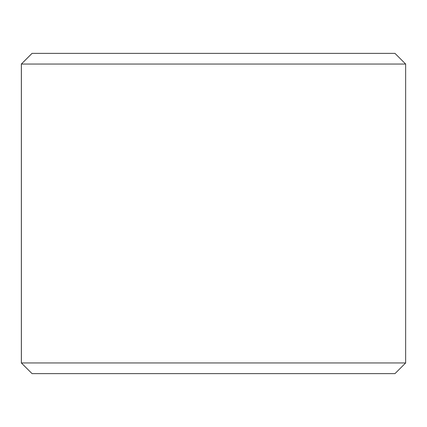 <?xml version="1.0" encoding="UTF-8"?>
<svg xmlns="http://www.w3.org/2000/svg" width="427" height="427" viewBox="0 0 427 427"><rect width="100%" height="100%" fill="white"/><g stroke="black" fill="none" stroke-linecap="round" stroke-linejoin="round"><path stroke-width="0.64" d="M21.377 362.95L32.052 373.625L21.35 362.95L21.35 64.05L32.025 53.375L394.975 53.375L405.65 64.05L21.377 64.05L21.377 362.95L405.65 362.95L405.65 64.05M32.052 53.375L21.377 64.05M32.052 373.625L394.975 373.625L405.65 362.95"/></g></svg>
